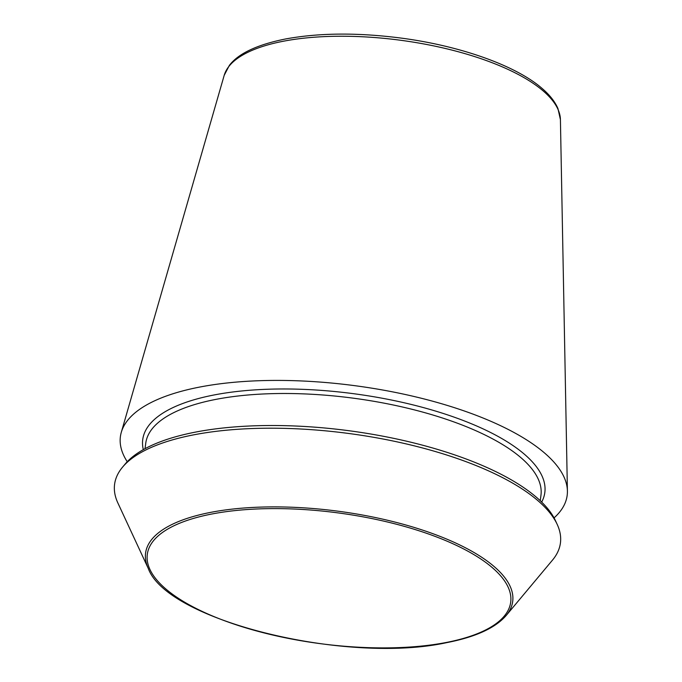 <?xml version="1.0" encoding="UTF-8"?>
<svg xmlns="http://www.w3.org/2000/svg" width="682" height="682" viewBox="0 0 682 682"><rect width="100%" height="100%" fill="white"/><g stroke="black" fill="none" stroke-linecap="round" stroke-linejoin="round"><path stroke-width="1.02" d="M127.244 461.705A225.307 81.107 7.5 0 1 121.302 432.311A225.307 81.107 7.5 0 1 354.367 385.62A225.307 81.107 7.5 0 1 567.407 491.04A225.307 81.107 7.5 0 1 554.057 517.894M148.258 568.413L117.841 502.907A224.847 80.945 7.5 0 1 122.547 467.153A224.847 80.945 7.5 0 1 348.076 433.394A224.847 80.945 7.5 0 1 557.185 524.373A224.847 80.945 7.5 0 1 552.48 560.127L506.146 615.531C495.303 628.02 475.448 637.065 446.574 642.666C346.644 664.532 166.971 620.748 148.258 568.413A185.137 66.648 7.5 0 1 337.837 511.168A185.137 66.648 7.5 0 1 506.146 615.531M122.547 467.153L125.113 464.084A222.647 80.152 7.5 0 1 348.442 430.657A222.647 80.152 7.5 0 1 555.506 520.75L557.185 524.373M560.416 119.614L557.936 108.523C554.952 101.635 549.718 94.977 542.233 88.558C516.001 65.566 460.239 45.839 401.076 38.081C357.854 32.489 319.364 32.787 285.613 38.959C257.199 44.662 238.461 53.469 229.382 65.361L224.19 75.352A169.809 61.133 7.5 0 1 399.848 40.161A169.809 61.133 7.5 0 1 560.416 119.614L567.407 491.04M445.9 642.546A183.262 65.975 7.5 0 1 149.861 569.299A183.262 65.975 7.5 0 1 391.263 522.915A183.262 65.975 7.5 0 1 445.9 642.546M143.305 449.643A202.776 73 7.5 0 1 353.31 393.659A202.776 73 7.5 0 1 541.67 502.088M145.036 448.688L145.752 443.223A199.315 71.755 7.5 0 1 352.722 398.1A199.315 71.755 7.5 0 1 540.962 495.26L540.246 500.716M224.19 75.352L121.302 432.311"/></g></svg>
